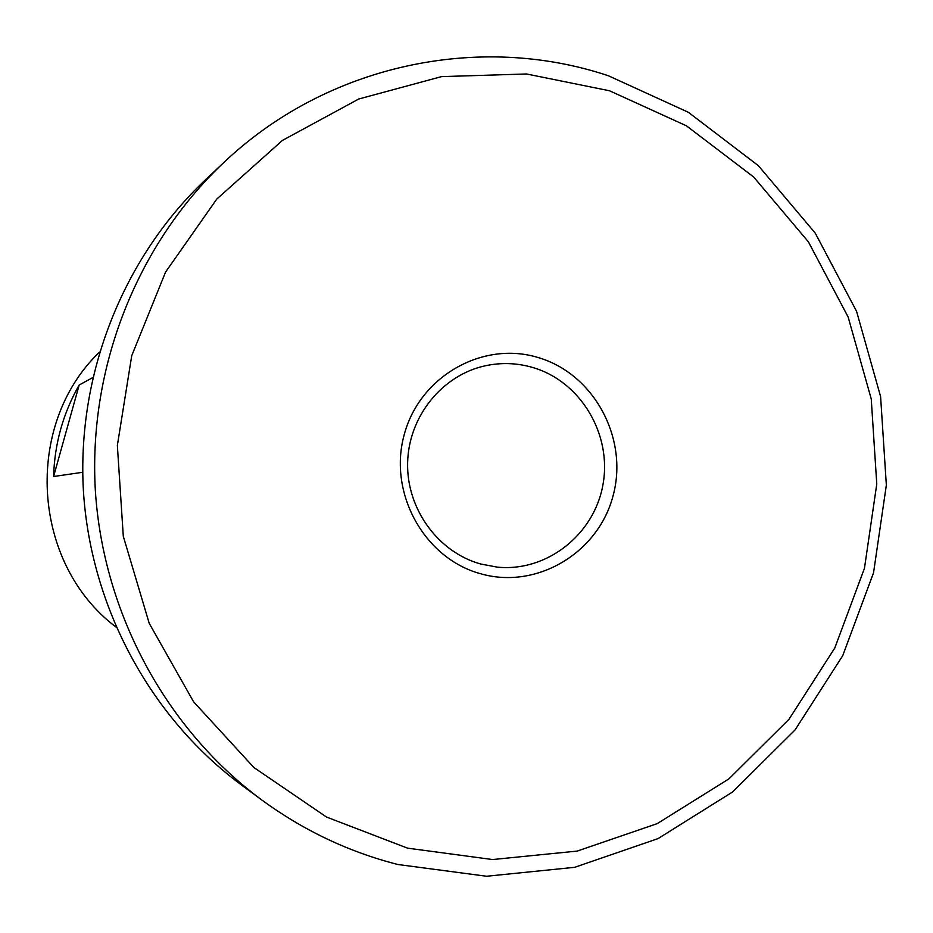 <?xml version="1.0" encoding="UTF-8"?>
<svg xmlns="http://www.w3.org/2000/svg" width="933" height="933" viewBox="0 0 933 933"><rect width="100%" height="100%" fill="white"/><g stroke="black" fill="none" stroke-linecap="round" stroke-linejoin="round"><path stroke-width="1.4" d="M407.534 848.144L492.554 859.55L577.177 851.094L657.217 823.629L728.895 778.892L788.956 719.343L834.79 648.003L864.459 568.337L876.775 484.029L871.247 398.962L848.12 316.963L808.386 241.822L753.689 177.037L686.408 125.803L609.517 90.769L526.562 73.975L441.531 76.623L358.692 99.026L282.384 140.451L216.759 199.102L165.549 272.109L131.74 355.706L117.36 445.414L123.296 536.3L149.222 623.349L193.609 701.814L253.858 767.497L326.515 817.051L407.534 848.144M608.363 75.748L688.391 112.31L758.389 165.701L815.255 233.133L856.564 311.319L880.6 396.607L886.35 485.09L873.556 572.769L842.721 655.666L795.079 729.921L732.603 791.954L658.022 838.615L574.681 867.317L486.513 876.25L397.89 864.506C348.825 851.981 303.4 830.44 261.648 799.884C166.156 729.198 103.027 612.993 95.341 490.35C88.238 367.66 136.941 244.726 223.232 163.065C326.667 64.517 479.13 32.48 608.363 75.748M480.705 573.783C424.317 558.552 387.976 493.044 404.199 434.766C419.582 376.256 482.944 340.405 538.353 357.607C594.006 373.958 628.632 438.242 613.168 495.411C598.508 552.814 536.86 589.878 480.705 573.783M533.081 367.59C517.232 362.914 501.219 362.331 485.055 365.829C441.962 375.241 408.549 416.748 407.628 462.756C406.461 508.753 437.997 552.184 480.682 564.01L497.196 567.124C546.726 572.221 594.368 534.586 602.986 484.472C612.153 434.463 580.758 381.62 533.081 367.59M99.458 352.114C23.232 425.285 31.57 563.614 116.042 627.081M82.722 472.285L53.589 476.506C54.557 443.793 63.082 413.296 79.177 385.026L92.74 377.585M223.232 163.065L205.015 180.244C122.934 257.916 76.669 374.634 83.422 491.061C90.711 607.465 150.668 717.769 241.495 785.026L261.648 799.884M53.589 476.506L79.177 385.026"/></g></svg>
